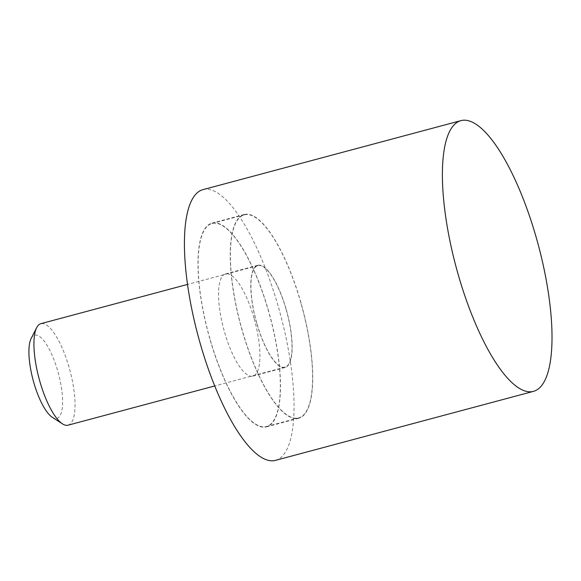<?xml version="1.0" encoding="UTF-8"?>
<svg xmlns="http://www.w3.org/2000/svg" width="581" height="581" viewBox="0 0 581 581"><rect width="100%" height="100%" fill="white"/><g stroke="black" fill="none" stroke-linecap="round" stroke-linejoin="round"><path stroke-width="0.44" stroke-dasharray="2.9 2.18" d="M203.023 189.624A140.137 42.551 -105 0 1 278.357 306.833A140.137 42.551 -105 0 1 275.445 460.377M268.676 311.329A105.451 32.02 75 0 0 211.985 223.133A105.451 32.02 75 0 0 209.792 338.672A105.451 32.02 75 0 0 266.483 426.875A105.451 32.02 75 0 0 268.676 311.329M300.922 302.701A105.451 32.02 75 0 0 244.231 214.505A105.451 32.02 75 0 0 242.037 330.044A105.451 32.02 75 0 0 298.728 418.247A105.451 32.02 75 0 0 300.922 302.701M209.886 338.629A105.103 31.911 -105 0 1 212.072 223.467A105.103 31.911 -105 0 1 268.575 311.372A105.103 31.911 -105 0 1 266.388 426.534A105.103 31.911 -105 0 1 209.886 338.629M300.827 302.752A105.103 31.911 75 0 0 244.325 214.839A105.103 31.911 75 0 0 242.139 330.001A105.103 31.911 75 0 0 298.641 417.906A105.103 31.911 75 0 0 300.827 302.752M254.006 318.141A52.9 16.065 75 0 0 225.566 273.898A52.9 16.065 75 0 0 224.462 331.86A52.9 16.065 75 0 0 252.902 376.103A52.9 16.065 75 0 0 254.006 318.141M256.708 323.232A52.9 16.065 -105 0 1 257.811 265.27A52.9 16.065 -105 0 1 286.251 309.52A52.9 16.065 -105 0 1 285.148 367.482A52.9 16.065 -105 0 1 256.708 323.232M68.057 425.183A52.551 15.956 75 0 0 69.154 367.606A52.551 15.956 75 0 0 40.902 323.653M286.15 309.564A52.551 15.956 75 0 0 257.899 265.611A52.551 15.956 75 0 0 256.809 323.189A52.551 15.956 75 0 0 285.06 367.141A52.551 15.956 75 0 0 286.15 309.564M31.178 338.389A43.067 13.08 -105 0 1 57.78 371.172A43.067 13.08 -105 0 1 52.275 417.267M244.231 214.505L211.985 223.133M298.728 418.247L266.483 426.875M244.325 214.839L212.072 223.467M257.811 265.27L225.566 273.898M285.148 367.482L252.902 376.103M298.641 417.906L266.388 426.534M257.899 265.611L187.547 284.429M285.06 367.141L214.709 385.958"/><path stroke-width="0.87" d="M533.416 391.376L275.445 460.377A140.137 42.551 -105 0 1 200.111 343.168A140.137 42.551 -105 0 1 203.023 189.624L460.994 120.623A140.137 42.551 75 0 0 458.082 274.167A140.137 42.551 75 0 0 533.416 391.376A140.137 42.551 75 0 0 536.328 237.832A140.137 42.551 75 0 0 460.994 120.623M187.547 284.429L40.902 323.653A52.551 15.956 75 0 0 36.697 327.611A52.551 15.956 75 0 0 39.806 381.23A52.551 15.956 75 0 0 62.443 423.854A52.551 15.956 75 0 0 68.057 425.183L214.709 385.958M62.443 423.854L52.275 417.267A43.067 13.08 -105 0 1 33.727 382.334A43.067 13.08 -105 0 1 31.178 338.389L36.697 327.611"/></g></svg>
